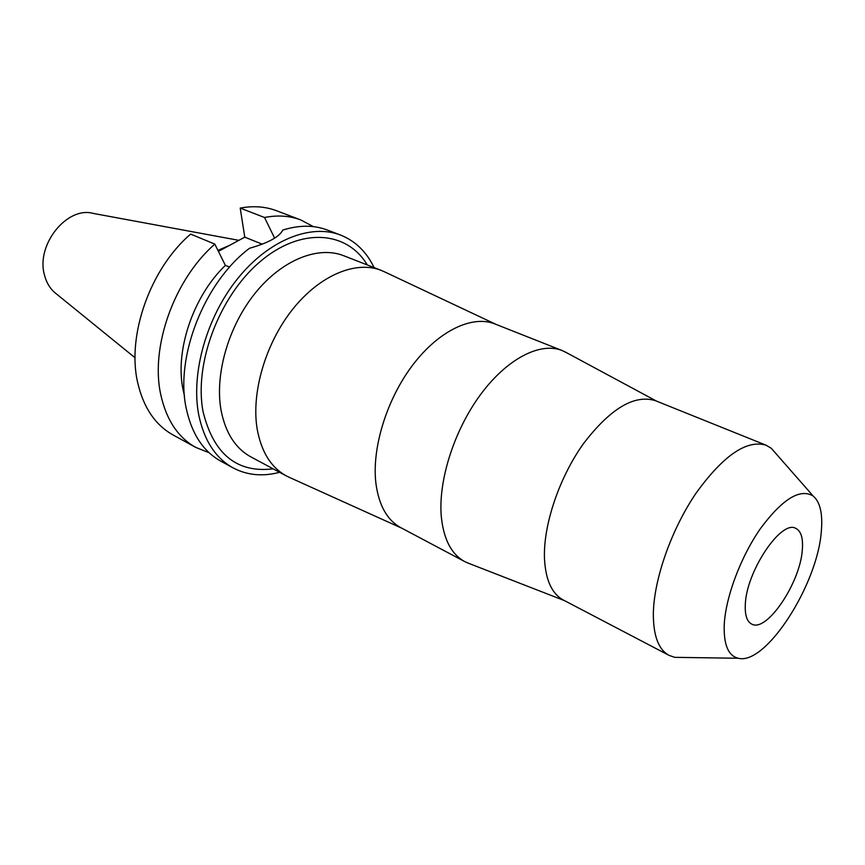 <?xml version="1.0" encoding="UTF-8"?>
<svg xmlns="http://www.w3.org/2000/svg" width="865" height="865" viewBox="0 0 865 865"><rect width="100%" height="100%" fill="white"/><g stroke="black" fill="none" stroke-linecap="round" stroke-linejoin="round"><path stroke-width="1.3" d="M745.306 604.624C744.83 615.08 746.938 621.557 751.653 624.043C766.617 633.072 800.525 582.48 802.352 549.47C803.207 538.041 801.022 531.013 795.811 528.385C781.29 519.303 746.149 571.7 745.306 604.624M821.339 531.121C817.749 584.426 765.839 665.607 738.353 658.254C728.33 655.908 723.627 644.825 724.221 625.017C725.497 597.401 740.732 556.714 760.659 528.266C782.652 498.846 800.168 488.109 813.219 496.067C820.15 502.068 822.853 513.745 821.339 531.121M682.647 657.454L674.765 657.346L669.056 655.378C658.589 649.68 653.345 635.883 653.335 613.999C653.724 579.755 671.197 529.78 695.936 493.32C723.237 455.52 746.625 439.474 766.066 445.194L771.266 448.265L776.467 454.19M766.066 445.194L655.346 400.646C634.272 394.191 610.258 408.594 583.302 443.875C559.006 477.967 543.112 525.477 544.485 558.779C545.631 580.069 551.913 593.823 563.32 600.018L669.056 655.378M469.122 563.515L464.7 561.569C451.422 554.314 443.626 539.306 441.291 516.546C438.112 480.648 454.212 430.1 480.724 394.343C507.236 358.51 540.387 341.751 562.099 350.53L566.456 352.639M562.099 350.53L494.888 323.932C472.431 314.871 439.042 330.473 412.951 364.749C386.85 398.97 371.734 447.821 375.864 482.984C378.794 505.29 387.12 520.189 400.841 527.682L464.7 561.569M289.624 477.502L286.304 475.891C271.059 467.511 261.349 451.898 257.175 429.04C251.077 392.786 265.512 343.318 292.694 309.238C319.877 275.102 355.947 260.333 381.173 270.367L384.547 271.848M381.173 270.367L343.729 255.726C318.223 245.595 282.174 259.738 255.305 292.986C228.436 326.17 214.542 374.621 221.083 410.378C225.527 432.922 235.464 448.427 250.882 456.893L286.304 475.891M367.268 264.928C347.038 230.858 300.869 226.835 260.051 261.706C219.148 296.208 193.684 364.111 203.145 412.054C213.698 454.287 237.032 473.209 273.145 468.841M279.611 472.301C262.625 476.777 247.076 475.285 232.977 467.835C215.461 458.039 204.043 440.35 198.723 414.778C190.733 373.496 206.519 317.196 237.68 278.584C268.831 239.908 310.74 223.516 340.442 235.01C355.256 240.903 366.479 251.769 374.102 267.599M340.442 235.01L327.327 230.025C313.898 224.954 299.052 224.976 282.769 230.079C279.395 236.859 268.312 242.914 249.531 248.266C204.389 282.033 174.957 356.921 186.191 408.161C191.608 433.614 203.102 451.26 220.683 461.088L232.977 467.835M184.461 395.802L183.034 389.596C174.806 350.768 193.187 296.187 225.376 265.393L229.625 267.058M240.21 208.087L264.539 217.493C277.643 214.942 289.71 215.753 300.739 219.926L276.497 210.725C265.414 206.53 253.326 205.654 240.21 208.087L244.773 237.151L218.423 251.369M214.812 244.114L190.635 234.08C150.218 268.68 126.636 335.598 137.676 382.589C143.46 407.545 155.246 424.996 173.011 434.933L195.75 447.4C178.06 437.517 166.415 419.968 160.793 394.775C150.088 347.341 174.157 279.406 214.812 244.114L225.376 265.393M244.773 237.151L262.268 244.2M264.539 217.493L274.616 238.145M300.739 219.926L313.433 226.652M209.092 452.709L195.75 447.4M229.722 245.271L217.937 250.396M238.848 240.34L93.215 213.406C67.059 205.978 35.746 244.892 44.439 274.875C46.494 282.974 50.397 289.256 56.149 293.711L135.07 357.786M738.353 658.254L674.765 657.346M813.219 496.067L771.266 448.265M564.423 600.602L467.219 562.769M656.503 401.111L564.65 351.677M401.793 528.191L288.488 476.983M495.894 324.321L383.422 271.318"/></g></svg>
